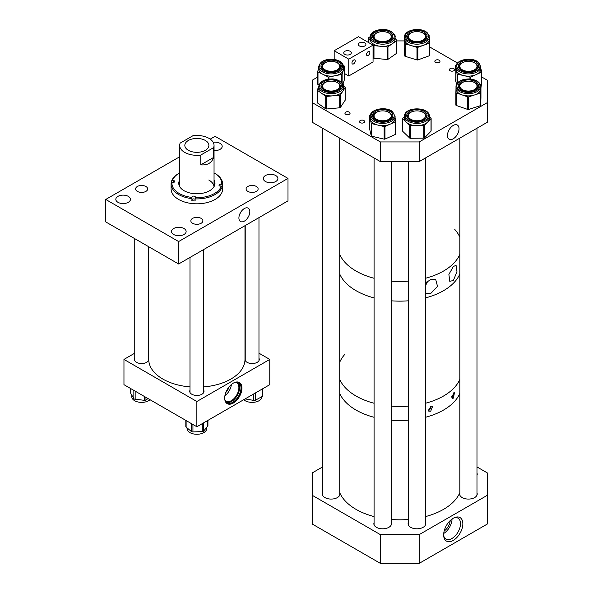 <?xml version="1.0" encoding="UTF-8"?>
<svg xmlns="http://www.w3.org/2000/svg" width="593" height="593" viewBox="0 0 593 593"><rect width="100%" height="100%" fill="white"/><g stroke="black" fill="none" stroke-linecap="round" stroke-linejoin="round"><path stroke-width="0.89" d="M258.971 358.216A7.146 4.129 180 0 1 259.282 359.417A7.146 4.129 180 0 1 254.871 363.227A7.146 4.129 180 0 1 247.081 362.33A7.146 4.129 180 0 1 244.983 359.417A7.146 4.129 180 0 1 245.228 358.357M203.747 390.209A7.146 4.129 180 0 1 204.014 391.328A7.146 4.129 180 0 1 199.596 395.138A7.146 4.129 180 0 1 191.806 394.241A7.146 4.129 180 0 1 189.716 391.328A7.146 4.129 180 0 1 189.997 390.172M148.502 358.357A7.146 4.129 180 0 1 148.739 359.417A7.146 4.129 180 0 1 144.329 363.227A7.146 4.129 180 0 1 136.538 362.33A7.146 4.129 180 0 1 134.441 359.417A7.146 4.129 180 0 1 134.752 358.216M233.316 383.13A12.194 7.042 120 0 0 225.347 393.878A12.194 7.042 120 0 0 227.215 403.648A12.194 7.042 120 0 0 233.316 403.047A12.194 7.042 120 0 0 241.284 392.299A12.194 7.042 120 0 0 239.409 382.529A12.194 7.042 120 0 0 233.316 383.13M226.934 403.47A12.194 7.042 120 0 0 232.73 402.706A12.194 7.042 120 0 0 240.617 392.225A12.194 7.042 120 0 0 239.112 382.374M234.924 382.374A10.541 6.086 -60 0 1 236.703 382.87A10.541 6.086 -60 0 1 238.319 391.321A10.541 6.086 -60 0 1 231.426 400.609A10.541 6.086 -60 0 1 226.155 401.135A10.541 6.086 -60 0 1 224.843 399.838M235.903 382.1A11.697 6.753 -60 0 1 238.579 382.618A11.697 6.753 -60 0 1 240.373 391.995A11.697 6.753 -60 0 1 232.73 402.306A11.697 6.753 -60 0 1 226.882 402.884A11.697 6.753 -60 0 1 225.088 400.824M226.267 402.447A11.697 6.753 120 0 0 231.426 401.55A11.697 6.753 120 0 0 238.883 391.84A11.697 6.753 120 0 0 237.897 382.307M196.861 426.76L196.861 401.505L269.771 359.417L269.771 384.672L196.861 426.76L123.959 384.672L123.959 359.417L134.752 353.183M196.861 401.505L123.959 359.417M269.771 359.417L258.971 353.183M229.002 386.955A7.576 4.373 -60 0 1 225.844 392.425M224.91 395.709A10.541 6.086 120 0 0 231.381 384.501M275.752 175.543A7.301 4.218 0 0 0 267.799 174.631A7.301 4.218 0 0 0 263.292 178.523A7.301 4.218 0 0 0 265.434 181.502A7.301 4.218 0 0 0 273.388 182.422A7.301 4.218 0 0 0 277.895 178.523A7.301 4.218 0 0 0 275.752 175.543M128.296 196.365A7.301 4.218 0 0 0 120.335 195.453A7.301 4.218 0 0 0 115.828 199.344A7.301 4.218 0 0 0 117.97 202.324A7.301 4.218 0 0 0 125.924 203.243A7.301 4.218 0 0 0 130.43 199.344A7.301 4.218 0 0 0 128.296 196.365M145.885 186.484A6.019 3.476 0 0 0 139.318 185.728A6.019 3.476 0 0 0 135.604 188.945A6.019 3.476 0 0 0 137.368 191.398A6.019 3.476 0 0 0 143.929 192.154A6.019 3.476 0 0 0 147.65 188.945A6.019 3.476 0 0 0 145.885 186.484M256.354 186.469A6.019 3.476 0 0 0 249.794 185.72A6.019 3.476 0 0 0 246.08 188.93A6.019 3.476 0 0 0 247.844 191.391A6.019 3.476 0 0 0 254.404 192.139A6.019 3.476 0 0 0 258.118 188.93A6.019 3.476 0 0 0 256.354 186.469M201.131 218.372A6.019 3.476 0 0 0 194.571 217.616A6.019 3.476 0 0 0 190.85 220.826A6.019 3.476 0 0 0 192.614 223.287A6.019 3.476 0 0 0 199.174 224.035A6.019 3.476 0 0 0 202.895 220.826A6.019 3.476 0 0 0 201.131 218.372M183.993 228.527A7.301 4.218 0 0 0 176.039 227.608A7.301 4.218 0 0 0 171.533 231.507A7.301 4.218 0 0 0 173.667 234.487A7.301 4.218 0 0 0 181.621 235.399A7.301 4.218 0 0 0 186.128 231.507A7.301 4.218 0 0 0 183.993 228.527M214.043 150.555A7.301 4.218 0 0 0 222.197 146.367A7.301 4.218 0 0 0 220.055 143.387A7.301 4.218 0 0 0 213.176 142.268M244.36 208.536A7.709 4.455 -60 0 1 247.815 207.965A7.709 4.455 -60 0 1 249.497 213.984A7.709 4.455 -60 0 1 244.36 221.13A7.709 4.455 -60 0 1 240.135 221.256A7.709 4.455 -60 0 1 239.431 214.977A7.709 4.455 -60 0 1 244.36 208.536M239.943 213.688A6.338 3.662 120 0 0 241.158 211.575M210.211 139.14L215.089 136.323L287.998 178.411L178.634 241.551L105.732 199.456L179.679 156.767M178.634 241.551L178.634 263.996L105.732 221.908L105.732 199.456M178.634 263.996L287.998 200.864L287.998 178.411M429.339 118.355A12.431 7.175 180 0 1 429.339 118.467A12.431 7.175 180 0 1 427.768 121.958A12.431 7.175 180 0 1 417.101 125.634A12.431 7.175 180 0 1 406.242 122.143A12.431 7.175 180 0 1 404.485 118.57A12.431 7.175 180 0 1 404.485 118.467A12.431 7.175 180 0 1 404.485 118.355M431.015 130.69A0.86 0.497 180 0 1 431.015 131.172L424.514 137.91A0.86 0.497 180 0 1 423.78 138.162L410.423 138.28A0.86 0.497 180 0 1 409.674 138.036L402.817 131.416A0.86 0.497 180 0 1 402.699 131.157L402.699 118.578A0.86 0.497 180 0 1 402.803 118.341L404.485 116.599M429.339 116.48L431.007 118.089A0.86 0.497 180 0 1 431.015 118.585L424.514 125.323A0.86 0.497 180 0 1 423.78 125.575L410.423 125.694A0.86 0.497 180 0 1 409.674 125.457L402.817 118.837A0.86 0.497 180 0 1 402.699 118.578M426.241 116.287A9.325 5.381 0 0 0 426.241 116.25A9.325 5.381 0 0 0 421.527 111.654M412.291 111.654A9.325 5.381 0 0 0 407.584 116.287L407.584 116.243A9.325 5.381 0 0 0 407.584 116.302C406.754 122.655 427.249 122.558 426.241 116.243A9.325 5.381 0 0 0 426.241 116.161A9.325 5.381 0 0 0 416.842 110.861A9.325 5.381 0 0 0 407.584 116.243M395.079 117.977L395.872 121.313A0.86 0.497 180 0 1 395.546 121.773L390.261 124.137A12.431 7.175 180 0 1 377.949 125.101A12.431 7.175 180 0 1 372.827 122.855A12.431 7.175 180 0 1 370.343 119.43A12.431 7.175 180 0 1 370.225 118.467L370.225 116.243A12.431 7.175 180 0 0 372.827 120.638A12.431 7.175 180 0 0 386.673 123.033A12.431 7.175 180 0 0 395.079 116.243L395.079 118.467A12.431 7.175 180 0 1 390.261 124.137L384.983 126.494A0.86 0.497 180 0 1 384.131 126.561L371.767 123.641A0.86 0.497 180 0 1 371.24 123.255L369.439 115.613A0.86 0.497 180 0 1 369.765 115.153L370.432 114.849M391.98 116.287A9.325 5.381 0 0 0 390.031 113.033A9.325 5.381 0 0 0 387.273 111.654M378.037 111.654A9.325 5.381 0 0 0 373.331 116.287M395.872 121.446L395.872 133.899A0.86 0.497 180 0 1 395.546 134.359L384.983 139.081A0.86 0.497 180 0 1 384.131 139.147L371.767 136.227A0.86 0.497 180 0 1 371.24 135.834L369.439 128.192A0.86 0.497 180 0 1 369.439 128.058M343.429 85.385A12.431 7.175 180 0 1 343.584 86.511L343.584 88.728A12.431 7.175 180 0 1 342.761 91.3A12.431 7.175 180 0 1 333.103 95.814A12.431 7.175 180 0 1 321.502 93.249A12.431 7.175 180 0 1 318.878 89.854A12.431 7.175 180 0 1 318.73 88.728L318.73 86.511A12.431 7.175 180 0 0 318.878 87.638A12.431 7.175 180 0 0 332.132 93.664A12.431 7.175 180 0 0 343.584 86.511L343.406 85.236C344.014 83.932 338.114 78.402 331.235 78.973C323.771 79.269 319.605 81.782 318.73 86.511M345.148 99.921A0.86 0.497 180 0 1 345.148 100.276L340.367 107.481A0.86 0.497 180 0 1 339.7 107.793L326.513 109.001A0.86 0.497 180 0 1 325.705 108.823L317.292 102.834A0.86 0.497 180 0 1 317.114 102.448M343.569 86.178L345.015 87.208A0.86 0.497 180 0 1 345.148 87.697L340.367 94.895A0.86 0.497 180 0 1 339.7 95.214L326.513 96.422A0.86 0.497 180 0 1 325.705 96.244L317.292 90.255A0.86 0.497 180 0 1 317.159 89.765L318.73 87.401M340.478 86.556A9.325 5.381 0 0 0 340.367 85.748A9.325 5.381 0 0 0 335.771 81.916M326.535 81.916A9.325 5.381 0 0 0 321.829 86.556M343.584 66.735C343.013 62.65 339.619 60.175 333.392 59.315C324.868 58.922 319.975 61.39 318.73 66.735A12.431 7.175 180 0 0 328.848 73.784A12.431 7.175 180 0 0 343.584 66.735L343.584 68.951A12.431 7.175 180 0 1 343.369 70.285A12.431 7.175 180 0 1 335.26 75.726A12.431 7.175 180 0 1 328.848 76A12.431 7.175 180 0 1 323.052 74.392L317.989 71.879A0.86 0.497 180 0 1 317.7 71.412L318.73 68.277M343.443 65.593L344.325 66.031A0.86 0.497 180 0 1 344.607 66.498L342.124 74.073A0.86 0.497 180 0 1 341.568 74.451L328.959 77.001A0.86 0.497 180 0 1 328.114 76.905L323.052 74.392A12.431 7.175 180 0 1 318.73 68.951L318.73 66.735M326.535 62.139A9.325 5.381 0 0 0 321.829 66.772M340.478 66.772A9.325 5.381 0 0 0 335.771 62.139M318.99 84.955L317.989 84.458A0.86 0.497 180 0 1 317.7 83.991L317.7 71.59M344.607 78.891A0.86 0.497 180 0 1 344.607 79.077L342.954 84.117M208.773 180.02A17.182 9.918 180 0 1 214.021 186.654M214.043 180.035A18.109 10.452 180 0 1 214.97 183.326A18.109 10.452 180 0 1 194.445 193.681A18.109 10.452 180 0 1 178.76 183.326A18.109 10.452 180 0 1 179.679 180.035M214.043 180.732A18.109 10.452 180 0 1 214.955 183.674M195.245 197.684L195.127 198.87A25.773 14.884 0 0 0 222.123 186.988L221.271 186.224A24.921 14.388 180 0 1 195.245 197.684L195.349 197.224A1.72 0.993 0 0 0 195.364 197.091A1.72 0.993 0 0 0 193.874 196.105A1.72 0.993 0 0 0 191.947 196.958L191.835 197.417A24.921 14.388 180 0 1 171.992 182.392L172.793 182.451A1.72 0.993 0 0 0 174.742 181.465A1.72 0.993 0 0 0 173.252 180.487L172.452 180.42A24.921 14.388 180 0 1 179.242 173.149A24.921 14.388 180 0 1 179.679 172.904M195.127 199.389A1.72 0.993 0 0 0 193.874 198.914A1.72 0.993 0 0 0 191.947 199.759L191.835 197.417M171.992 182.392L171.147 183.022A25.773 14.884 0 0 0 171.088 184.023L171.088 188.937A25.773 14.884 0 0 0 193.422 203.681A25.773 14.884 0 0 0 222.642 188.937L222.642 184.023A25.773 14.884 0 0 0 215.089 173.497L214.488 173.149A24.921 14.388 180 0 1 221.73 184.26L220.937 184.193A1.72 0.993 0 0 0 218.987 185.179A1.72 0.993 0 0 0 220.477 186.165L221.271 186.224M195.127 198.87L195.127 200.975A25.773 14.884 180 0 1 193.422 200.879A25.773 14.884 180 0 1 191.724 200.716M171.088 184.023A25.773 14.884 0 0 0 191.724 198.603M171.607 182.674L171.607 181.05L172.452 180.42M179.242 173.149L178.634 173.497A25.773 14.884 0 0 0 171.607 181.05M178.767 183.674A18.109 10.452 180 0 1 179.679 180.732M214.043 172.904A24.921 14.388 180 0 1 214.488 173.149M221.73 184.26L222.583 185.023A25.773 14.884 0 0 0 222.642 184.023M222.583 185.023L222.583 187.129A25.773 14.884 180 0 1 222.123 189.1L222.123 186.988M222.123 187.091L222.583 187.129M205.371 140.474A12.03 6.946 0 0 0 192.258 138.97A12.03 6.946 0 0 0 184.831 145.381A12.03 6.946 0 0 0 188.359 150.296A12.03 6.946 0 0 0 201.464 151.801A12.03 6.946 0 0 0 208.892 145.381A12.03 6.946 0 0 0 205.371 140.474M213.591 147.642A17.182 9.918 0 0 0 214.043 145.381A17.182 9.918 0 0 0 209.01 138.369A17.182 9.918 0 0 0 192.947 135.723L180.131 143.121A17.182 9.918 0 0 0 179.679 145.381A17.182 9.918 0 0 0 184.712 152.401A17.182 9.918 0 0 0 200.775 155.047L213.591 147.642L213.591 157.464C211.731 162.927 207.461 165.395 200.775 164.869L200.775 155.047M200.775 164.869L213.591 157.464M425.492 282.965L430.711 279.562L435.699 279.466L437.538 286.463L430.711 293.505L425.492 293.216M425.492 285.352A7.724 4.462 120 0 0 427.583 281.186M453.356 266.494L456.069 265.33L456.966 271.802L453.356 280.437L449.79 281.364L448.894 274.426L453.356 266.494M356.037 271.038A61.865 35.713 0 0 0 374.079 278.273A61.865 35.713 0 0 1 340.56 256.109A61.865 35.713 0 0 1 339.73 254.367A61.865 35.713 0 0 0 356.037 271.038M391.232 281.156A61.865 35.713 0 0 0 408.332 281.156A61.865 35.713 0 0 1 391.232 281.156M425.492 278.273A61.865 35.713 0 0 0 459.834 254.367A61.865 35.713 0 0 1 425.492 278.273M459.834 237.2A61.865 35.713 0 0 0 454.772 229.424M356.037 290.681A61.865 35.713 0 0 0 374.079 297.916A61.865 35.713 0 0 1 339.73 274.01A61.865 35.713 0 0 0 356.037 290.681M391.232 300.799A61.865 35.713 0 0 0 408.332 300.799A61.865 35.713 0 0 1 391.232 300.799M425.492 297.916A61.865 35.713 0 0 0 459.834 274.01A61.865 35.713 0 0 1 425.492 297.916M425.492 284.047A6.449 3.721 120 0 0 426.5 282.016M427.916 409.926A2.483 1.438 120 0 0 428.932 409.719A2.483 1.438 120 0 0 430.637 406.227M430.711 406.205L432.638 406.272L430.711 411.231L428.732 411.127L430.711 406.205M428.109 410.489A3.084 1.779 120 0 0 428.932 410.2A3.084 1.779 120 0 0 431.089 406.101M451.74 396.658A2.483 1.438 120 0 0 453.356 393.129L454.453 392.722L453.356 398.155L452.2 398.533L453.356 393.129M451.703 397.169A3.084 1.779 120 0 0 453.771 392.796M356.037 396.028A61.865 35.713 0 0 0 374.079 403.255A61.865 35.713 0 0 1 339.73 379.35A61.865 35.713 0 0 0 356.037 396.028M391.232 406.146A61.865 35.713 0 0 0 408.332 406.146A61.865 35.713 0 0 1 391.232 406.146M425.492 403.255A61.865 35.713 0 0 0 459.834 379.35A61.865 35.713 0 0 1 425.492 403.255M356.037 410.06A61.865 35.713 0 0 0 374.079 417.287A61.865 35.713 0 0 1 339.73 393.381A61.865 35.713 0 0 0 356.037 410.06M391.232 420.178A61.865 35.713 0 0 0 408.332 420.178A61.865 35.713 0 0 1 391.232 420.178M425.492 417.287A61.865 35.713 0 0 0 459.834 393.381A61.865 35.713 0 0 1 425.492 417.287M344.792 354.406A61.865 35.713 0 0 0 339.73 362.19M453.245 518.252A13.572 7.835 -60 0 1 454.623 517.578A13.572 7.835 -60 0 1 462.822 524.612A13.572 7.835 -60 0 1 453.245 540.423A13.572 7.835 -60 0 1 443.749 536.413A13.572 7.835 -60 0 1 453.245 518.252M443.668 535.612A12.06 6.968 120 0 0 445.951 539.059A12.06 6.968 120 0 0 451.985 538.459A12.06 6.968 120 0 0 459.864 527.829A12.06 6.968 120 0 0 458.018 518.163A12.06 6.968 120 0 0 453.89 517.911M443.72 533.463A12.06 6.968 120 0 0 452.051 519.031M322.577 473.073A8.806 5.085 0 0 0 322.347 474.215A8.806 5.085 0 0 0 322.577 475.364M322.577 492.85A8.806 5.085 0 0 0 322.347 493.991A8.806 5.085 0 0 0 324.927 497.586A8.806 5.085 0 0 0 334.526 498.691A8.806 5.085 0 0 0 339.959 493.991A8.806 5.085 0 0 0 339.73 492.85M459.834 492.85A8.806 5.085 0 0 0 459.605 493.991A8.806 5.085 0 0 0 462.184 497.586A8.806 5.085 0 0 0 471.783 498.691A8.806 5.085 0 0 0 477.217 493.991A8.806 5.085 0 0 0 476.987 492.85M408.332 522.581A8.806 5.085 0 0 0 408.103 523.73A8.806 5.085 0 0 0 410.682 527.325A8.806 5.085 0 0 0 420.281 528.422A8.806 5.085 0 0 0 425.715 523.73A8.806 5.085 0 0 0 425.492 522.581M374.079 522.581A8.806 5.085 0 0 0 373.849 523.73A8.806 5.085 0 0 0 376.429 527.325A8.806 5.085 0 0 0 386.028 528.422A8.806 5.085 0 0 0 391.462 523.73A8.806 5.085 0 0 0 391.232 522.581M444.15 531.054A9.451 5.456 120 0 0 450.183 520.61M487.268 495.333L419.221 534.612L419.221 563.35L487.268 524.064L487.268 472.88L476.987 466.943M322.577 466.943L312.296 472.88L312.296 524.064L380.343 563.35L380.343 534.612L312.296 495.333M419.221 563.35L380.343 563.35M419.221 534.612L380.343 534.612M476.987 475.364A8.806 5.085 0 0 0 477.217 474.215A8.806 5.085 0 0 0 476.987 473.073M439.243 60.219A2.58 1.49 0 0 0 436.433 59.9A2.58 1.49 0 0 0 434.839 61.272A2.58 1.49 0 0 0 435.596 62.324A2.58 1.49 0 0 0 438.405 62.65A2.58 1.49 0 0 0 439.999 61.272A2.58 1.49 0 0 0 439.243 60.219M453.823 68.64A2.58 1.49 0 0 0 451.014 68.314A2.58 1.49 0 0 0 449.42 69.692A2.58 1.49 0 0 0 450.176 70.745A2.58 1.49 0 0 0 452.985 71.064A2.58 1.49 0 0 0 454.579 69.692A2.58 1.49 0 0 0 453.823 68.64M349.321 112.136A2.58 1.49 0 0 0 346.512 111.81A2.58 1.49 0 0 0 344.926 113.189A2.58 1.49 0 0 0 345.682 114.241A2.58 1.49 0 0 0 348.491 114.56A2.58 1.49 0 0 0 350.078 113.189A2.58 1.49 0 0 0 349.321 112.136M363.909 120.549A2.58 1.49 0 0 0 361.1 120.231A2.58 1.49 0 0 0 359.506 121.602A2.58 1.49 0 0 0 360.262 122.655A2.58 1.49 0 0 0 363.072 122.981A2.58 1.49 0 0 0 364.658 121.602A2.58 1.49 0 0 0 363.909 120.549M453.245 125.434A8.176 4.722 120 0 0 447.96 132.454A8.176 4.722 120 0 0 448.96 139.066A8.176 4.722 120 0 0 453.245 138.792A8.176 4.722 120 0 0 458.641 131.401A8.176 4.722 120 0 0 457.129 124.923A8.176 4.722 120 0 0 453.245 125.434M312.296 102.648L312.296 122.291L380.343 161.578L380.343 141.935L312.296 102.648L312.296 80.196L317.685 77.083M404.256 40.917L396.68 40.917M380.343 161.578L419.221 161.578L487.268 122.291L487.268 80.196L481.657 76.957M457.544 63.036L429.569 46.884M419.221 161.578L419.221 141.935L487.268 102.648M380.343 141.935L419.221 141.935M429.332 38.968A12.431 7.175 180 0 1 429.339 39.22A12.431 7.175 180 0 1 423.498 45.305A12.431 7.175 180 0 1 411.082 45.557A12.431 7.175 180 0 1 406.375 43.022A12.431 7.175 180 0 1 404.493 39.472L404.256 35.617A0.86 0.497 180 0 1 404.656 35.18L404.871 35.106M429.339 39.094L429.569 42.822A0.86 0.497 180 0 1 429.569 42.837L429.569 55.401A0.86 0.497 180 0 1 429.162 55.838L417.835 59.93A0.86 0.497 180 0 1 416.983 59.945L405.182 56.328A0.86 0.497 180 0 1 404.73 55.905L404.256 48.203A0.86 0.497 180 0 1 404.256 48.166L404.256 48.203M429.569 55.416L429.569 42.837A0.86 0.497 180 0 1 429.162 43.259L417.835 47.344A0.86 0.497 180 0 1 416.983 47.366L405.182 43.749A0.86 0.497 180 0 1 404.73 43.326L404.493 39.472A12.431 7.175 180 0 1 404.485 39.22L404.485 37.003A12.431 7.175 180 0 0 406.375 40.806A12.431 7.175 180 0 0 420.341 43.897A12.431 7.175 180 0 0 429.339 37.003L427.301 32.83C421.401 26.811 404.078 29.457 404.485 37.003M426.241 37.04A9.325 5.381 0 0 0 424.818 34.231A9.325 5.381 0 0 0 421.527 32.407M412.291 32.407A9.325 5.381 0 0 0 407.584 37.04M428.783 34.75A0.86 0.497 180 0 1 429.095 35.113L429.124 35.587M480.841 68.447L481.649 71.768A0.86 0.497 180 0 1 481.331 72.227L476.068 74.607A12.431 7.175 180 0 1 463.756 75.608A12.431 7.175 180 0 1 458.619 73.369A12.431 7.175 180 0 1 456.106 69.952A12.431 7.175 180 0 1 455.987 68.951L455.987 66.735A12.431 7.175 180 0 0 458.619 71.153A12.431 7.175 180 0 0 472.458 73.517A12.431 7.175 180 0 0 480.841 66.735L480.841 68.951A12.431 7.175 180 0 1 476.068 74.607L470.805 76.979A0.86 0.497 180 0 1 469.952 77.046L457.566 74.162A0.86 0.497 180 0 1 457.04 73.769L455.172 66.134A0.86 0.497 180 0 1 455.498 65.675L456.187 65.363M477.736 66.772A9.325 5.381 0 0 0 475.756 63.503A9.325 5.381 0 0 0 473.029 62.139M463.793 62.139A9.325 5.381 0 0 0 459.086 66.772M481.649 71.909L481.649 84.354A0.86 0.497 180 0 1 481.331 84.814L480.834 88.846A12.431 7.175 180 0 1 474.444 94.999A12.431 7.175 180 0 1 468.203 95.903A12.431 7.175 180 0 1 462.021 94.88L456.291 92.901A0.86 0.497 180 0 1 455.876 92.471L455.987 88.668M456.528 84.273L455.172 78.713A0.86 0.497 180 0 1 455.172 78.58M395.079 37.003C395.657 35.521 394.1 33.549 390.409 31.088C383.034 27.263 369.936 30.577 370.225 37.003A12.431 7.175 180 0 0 374.724 42.526A12.431 7.175 180 0 0 387.941 43.497A12.431 7.175 180 0 0 395.079 37.003L395.079 39.22A12.431 7.175 180 0 1 392.218 43.8A12.431 7.175 180 0 1 380.565 46.291A12.431 7.175 180 0 1 374.724 44.742A12.431 7.175 180 0 1 371.003 41.71L368.683 38.093A0.86 0.497 180 0 1 368.824 37.604L370.24 36.618M396.628 52.925A0.86 0.497 180 0 1 396.487 53.414L387.955 59.352A0.86 0.497 180 0 1 387.147 59.522L373.983 58.225A0.86 0.497 180 0 1 373.323 57.906L373.049 57.484M395.079 37.93L396.628 40.339A0.86 0.497 180 0 1 396.487 40.828L387.955 46.765A0.86 0.497 180 0 1 387.147 46.936L373.983 45.646A0.86 0.497 180 0 1 373.323 45.327L371.003 41.71A12.431 7.175 180 0 1 370.225 39.22L370.225 37.003M391.98 37.04A9.325 5.381 0 0 0 388.608 32.941A9.325 5.381 0 0 0 387.273 32.407M378.037 32.407A9.325 5.381 0 0 0 373.331 37.04M480.841 86.511C480.004 81.864 475.927 79.351 468.611 78.973C461.087 79.24 456.877 81.752 455.987 86.511A12.431 7.175 180 0 0 468.203 93.687A12.431 7.175 180 0 0 480.841 86.511L480.841 88.728A12.431 7.175 180 0 1 480.834 88.846L480.723 92.701A0.86 0.497 180 0 1 480.286 93.131L468.603 96.874A0.86 0.497 180 0 1 467.751 96.867L462.021 94.88A12.431 7.175 180 0 1 455.987 88.728A12.431 7.175 180 0 1 455.987 88.609M480.945 97.556A0.86 0.497 180 0 1 480.945 97.571L480.723 105.287A0.86 0.497 180 0 1 480.286 105.71L468.603 109.46A0.86 0.497 180 0 1 467.751 109.446L456.291 105.48A0.86 0.497 180 0 1 455.876 105.05L455.876 92.486A0.86 0.497 180 0 1 455.876 92.464L455.876 105.057M463.793 81.916A9.325 5.381 0 0 0 459.086 86.556M477.736 86.556A9.325 5.381 0 0 0 473.029 81.916M480.404 84.517L480.53 84.562A0.86 0.497 180 0 1 480.945 84.992L480.945 97.578A0.86 0.497 180 0 1 480.945 97.578L480.945 84.984M456.069 85.6L456.099 84.755A0.86 0.497 180 0 1 456.491 84.347M353.606 60.049A2.335 1.349 -60 0 1 354.777 59.937A2.335 1.349 -60 0 1 355.133 61.805A2.335 1.349 -60 0 1 353.606 63.866A2.335 1.349 -60 0 1 352.442 63.985A2.335 1.349 -60 0 1 352.086 62.109A2.335 1.349 -60 0 1 353.606 60.049M368.194 51.635A2.335 1.349 -60 0 1 369.357 51.517A2.335 1.349 -60 0 1 369.721 53.392A2.335 1.349 -60 0 1 368.194 55.445A2.335 1.349 -60 0 1 367.023 55.564A2.335 1.349 -60 0 1 366.667 53.689A2.335 1.349 -60 0 1 368.194 51.635M350.204 51.294A3.78 2.179 0 0 0 346.09 50.82A3.78 2.179 0 0 0 343.755 52.836A3.78 2.179 0 0 0 344.859 54.386A3.78 2.179 0 0 0 348.981 54.852A3.78 2.179 0 0 0 351.315 52.836A3.78 2.179 0 0 0 350.204 51.294M364.791 42.874A3.78 2.179 0 0 0 360.67 42.407A3.78 2.179 0 0 0 358.335 44.423A3.78 2.179 0 0 0 359.44 45.965A3.78 2.179 0 0 0 363.561 46.439A3.78 2.179 0 0 0 365.896 44.423A3.78 2.179 0 0 0 364.791 42.874M373.049 45.12L358.469 36.707L334.17 50.731L348.751 59.152L373.049 45.12L373.049 61.961L348.751 75.993L348.751 59.152M334.17 59.419L334.17 50.731M348.751 75.993L344.622 73.606M391.232 519.475A61.865 35.713 0 0 0 408.332 519.475M425.492 516.592A61.865 35.713 0 0 0 459.834 492.687M339.73 492.687A61.865 35.713 0 0 0 374.079 516.592M148.747 246.74L148.747 359.417A48.115 27.782 0 0 0 189.997 386.91M203.747 386.91A48.115 27.782 0 0 0 237.133 374.62A48.115 27.782 0 0 0 244.976 359.417L244.976 225.696M423.491 119A8.576 4.952 0 0 0 425.492 115.828A8.576 4.952 0 0 0 419.837 111.173A8.576 4.952 0 0 0 410.334 112.648A8.576 4.952 0 0 0 408.332 115.828A8.576 4.952 0 0 0 413.981 120.483A8.576 4.952 0 0 0 423.491 119M473.155 81.967A8.576 4.952 0 0 0 464.356 81.73A8.576 4.952 0 0 0 459.834 86.089A8.576 4.952 0 0 0 463.667 90.218A8.576 4.952 0 0 0 472.465 90.455A8.576 4.952 0 0 0 476.987 86.089A8.576 4.952 0 0 0 473.155 81.967M462.347 69.818A8.576 4.952 0 0 0 471.694 70.893A8.576 4.952 0 0 0 476.987 66.312A8.576 4.952 0 0 0 474.474 62.814A8.576 4.952 0 0 0 465.127 61.739A8.576 4.952 0 0 0 459.834 66.312A8.576 4.952 0 0 0 462.347 69.818M374.694 117.666A8.576 4.952 0 0 0 384.279 120.69A8.576 4.952 0 0 0 391.232 115.828A8.576 4.952 0 0 0 390.617 113.982A8.576 4.952 0 0 0 381.032 110.965A8.576 4.952 0 0 0 374.079 115.828A8.576 4.952 0 0 0 374.694 117.666M325.09 89.595A8.576 4.952 0 0 0 334.437 90.67A8.576 4.952 0 0 0 339.73 86.089A8.576 4.952 0 0 0 337.217 82.59A8.576 4.952 0 0 0 327.87 81.515A8.576 4.952 0 0 0 322.577 86.089A8.576 4.952 0 0 0 325.09 89.595M325.09 69.818A8.576 4.952 0 0 0 334.437 70.893A8.576 4.952 0 0 0 339.73 66.312A8.576 4.952 0 0 0 337.217 62.814A8.576 4.952 0 0 0 327.87 61.739A8.576 4.952 0 0 0 322.577 66.312A8.576 4.952 0 0 0 325.09 69.818M375.658 39.449A8.576 4.952 0 0 0 385.265 41.302A8.576 4.952 0 0 0 391.232 36.581A8.576 4.952 0 0 0 389.645 33.712A8.576 4.952 0 0 0 380.046 31.859A8.576 4.952 0 0 0 374.079 36.581A8.576 4.952 0 0 0 375.658 39.449M408.621 37.856A8.576 4.952 0 0 0 418.028 41.488A8.576 4.952 0 0 0 425.492 36.581A8.576 4.952 0 0 0 425.196 35.306A8.576 4.952 0 0 0 415.797 31.674A8.576 4.952 0 0 0 408.332 36.581A8.576 4.952 0 0 0 408.621 37.856M245.087 398.919L253.789 400.408A1.72 0.993 0 0 0 255.464 400.179L262.254 396.465A1.72 0.993 0 0 0 262.721 396.028A1.72 0.993 0 0 0 262.788 395.746A1.72 0.993 0 0 0 262.743 395.509M261.921 396.643L261.921 396.71A9.822 5.671 180 0 1 261.513 398.326A9.822 5.671 180 0 1 253.404 402.328A9.822 5.671 180 0 1 243.745 399.697M149.985 399.697A9.822 5.671 180 0 1 138.947 402.173A9.822 5.671 180 0 1 131.802 396.717L131.802 395.16M130.719 388.578L130.719 393.181A1.72 0.993 0 0 0 130.816 393.507L133.855 398.615A1.72 0.993 0 0 0 135.152 399.267L144.336 400.297A1.72 0.993 0 0 0 145.96 399.978L148.057 398.585M185.824 420.385L185.824 426.508A1.72 0.993 0 0 0 186.12 427.064L191.391 431.526A1.72 0.993 0 0 0 192.065 431.86A1.72 0.993 0 0 0 192.94 431.956L202.265 431.556A1.72 0.993 0 0 0 203.688 431L207.75 426.13A1.72 0.993 0 0 0 207.921 425.7L207.921 420.378M206.698 427.397L206.698 428.606A9.822 5.671 180 0 1 192.606 433.713A9.822 5.671 180 0 1 187.047 428.606L187.047 427.85M427.093 115.457A10.185 5.878 180 0 1 417.064 121.424A10.185 5.878 180 0 1 406.724 115.635A10.185 5.878 180 0 1 416.753 109.661A10.185 5.878 180 0 1 427.093 115.457M405.345 115.642A11.571 6.679 0 0 0 417.087 122.225A11.571 6.679 0 0 0 428.48 115.442A11.571 6.679 0 0 0 416.738 108.867A11.571 6.679 0 0 0 405.345 115.642M429.339 116.139A12.431 7.175 180 0 1 429.339 116.243A12.431 7.175 180 0 1 417.005 123.418A12.431 7.175 180 0 1 404.485 116.354A12.431 7.175 180 0 1 404.485 116.243L404.485 118.467M431.015 131.172L431.015 118.585M424.514 137.91L424.514 125.323M423.78 138.162L423.78 125.575M410.423 138.28L410.423 125.694M409.674 138.036L409.674 125.457M402.817 131.416L402.817 118.837M390.031 112.952A9.325 5.381 0 0 0 379.639 111.15A9.325 5.381 0 0 0 373.331 116.243L375.117 119.156C379.935 123.381 392.811 120.505 391.98 116.243A9.325 5.381 0 0 0 390.031 112.952M374.598 119.149A10.185 5.878 180 0 1 376.422 110.891A10.185 5.878 180 0 1 390.705 111.944A10.185 5.878 180 0 1 388.889 120.194A10.185 5.878 180 0 1 374.598 119.149M391.803 111.454A11.571 6.679 0 0 0 375.569 110.261A11.571 6.679 0 0 0 373.508 119.63A11.571 6.679 0 0 0 389.734 120.824A11.571 6.679 0 0 0 391.803 111.454M395.546 134.359L395.546 121.773M384.983 139.081L384.983 126.494M384.131 139.147L384.131 126.561M371.767 136.227L371.767 123.641M371.24 135.834L371.24 123.255M369.439 128.192L369.439 115.613M321.829 86.511L321.925 87.208C323.481 93.746 341.464 91.937 340.478 86.511A9.325 5.381 0 0 0 340.367 85.666A9.325 5.381 0 0 0 330.42 81.145A9.325 5.381 0 0 0 321.829 86.511A9.325 5.381 0 0 0 321.88 87.104M341.212 84.888A10.185 5.878 180 0 1 332.755 91.618A10.185 5.878 180 0 1 321.095 86.734A10.185 5.878 180 0 1 329.552 80.003A10.185 5.878 180 0 1 341.212 84.888M319.731 86.86A11.571 6.679 0 0 0 332.969 92.404A11.571 6.679 0 0 0 342.576 84.762A11.571 6.679 0 0 0 329.337 79.217A11.571 6.679 0 0 0 319.731 86.86M345.148 100.276L345.148 87.697M340.367 107.481L340.367 94.895M339.7 107.793L339.7 95.214M326.513 109.001L326.513 96.422M325.705 108.823L325.705 96.244M317.292 102.834L317.292 90.255M340.478 66.735A9.325 5.381 0 0 0 332.888 61.442A9.325 5.381 0 0 0 321.829 66.735C322.021 69.181 324.534 70.819 329.36 71.657C336.105 71.746 339.811 70.1 340.478 66.735M333.044 60.256A10.185 5.878 180 0 1 341.16 67.128A10.185 5.878 180 0 1 329.263 71.812A10.185 5.878 180 0 1 321.147 64.941A10.185 5.878 180 0 1 333.044 60.256M329.004 72.598A11.571 6.679 0 0 0 342.524 67.276A11.571 6.679 0 0 0 333.303 59.47A11.571 6.679 0 0 0 319.79 64.793A11.571 6.679 0 0 0 329.004 72.598M328.114 79.203L328.114 76.905M317.989 84.458L317.989 71.879M344.607 79.077L344.607 66.498M342.124 82.931L342.124 74.073M341.568 82.36L341.568 74.451M328.959 79.091L328.959 77.001M191.947 199.759L191.947 196.958M220.937 184.193L220.937 186.195M173.252 182.451L173.252 180.487M426.241 37.003A9.325 5.381 0 0 0 424.818 34.149A9.325 5.381 0 0 0 414.337 31.822A9.325 5.381 0 0 0 407.584 37.003L408.859 39.486C416.123 43.704 417.946 41.755 421.853 41.236C424.766 40.094 426.226 38.678 426.241 37.003M425.544 33.178A10.185 5.878 180 0 1 422.312 41.288A10.185 5.878 180 0 1 408.273 39.42A10.185 5.878 180 0 1 411.512 31.31A10.185 5.878 180 0 1 425.544 33.178M407.102 39.842A11.571 6.679 0 0 0 423.046 41.962A11.571 6.679 0 0 0 426.715 32.756A11.571 6.679 0 0 0 410.779 30.636A11.571 6.679 0 0 0 407.102 39.842M404.73 55.905L404.73 43.326M429.162 55.838L429.162 43.259M417.835 59.93L417.835 47.344M416.983 59.945L416.983 47.366M405.182 56.328L405.182 43.749M475.756 63.421A9.325 5.381 0 0 0 465.372 61.642A9.325 5.381 0 0 0 459.086 66.735L460.894 69.663C465.742 73.873 478.566 70.982 477.736 66.735A9.325 5.381 0 0 0 475.756 63.421M460.383 69.655A10.185 5.878 180 0 1 462.14 61.398A10.185 5.878 180 0 1 476.438 62.413A10.185 5.878 180 0 1 474.682 70.663A10.185 5.878 180 0 1 460.383 69.655M477.528 61.917A11.571 6.679 0 0 0 461.287 60.775A11.571 6.679 0 0 0 459.301 70.144A11.571 6.679 0 0 0 475.534 71.293A11.571 6.679 0 0 0 477.528 61.917M481.331 84.814L481.331 72.227M470.805 79.114L470.805 76.979M469.952 79.032L469.952 77.046M457.566 82.798L457.566 74.162M457.04 83.443L457.04 73.769M455.172 78.713L455.172 66.134M391.98 37.003A9.325 5.381 0 0 0 388.608 32.86A9.325 5.381 0 0 0 378.69 32.126A9.325 5.381 0 0 0 373.331 37.003C374.213 38.16 371.463 37.1 376.525 40.754C382.211 43.889 392.67 40.709 391.98 37.003M389.156 31.77A10.185 5.878 180 0 1 390.498 40.057A10.185 5.878 180 0 1 376.155 40.828A10.185 5.878 180 0 1 374.813 32.548A10.185 5.878 180 0 1 389.156 31.77M375.273 41.443A11.571 6.679 0 0 0 391.558 40.561A11.571 6.679 0 0 0 390.038 31.162A11.571 6.679 0 0 0 373.753 32.037A11.571 6.679 0 0 0 375.273 41.443M373.323 57.906L373.323 45.327M368.683 42.6L368.683 38.093M396.487 53.414L396.487 40.828M387.955 59.352L387.955 46.765M387.147 59.522L387.147 46.936M373.983 58.225L373.983 45.646M477.736 86.511A9.325 5.381 0 0 0 468.566 81.13A9.325 5.381 0 0 0 459.086 86.511C459.449 89.365 462.51 91.04 468.248 91.537C474.163 91.122 477.328 89.447 477.736 86.511M468.581 79.929A10.185 5.878 180 0 1 478.595 85.911A10.185 5.878 180 0 1 468.24 91.693A10.185 5.878 180 0 1 458.226 85.711A10.185 5.878 180 0 1 468.581 79.929M468.218 92.486A11.571 6.679 0 0 0 479.982 85.918A11.571 6.679 0 0 0 468.603 79.136A11.571 6.679 0 0 0 456.847 85.703A11.571 6.679 0 0 0 468.218 92.486M467.751 109.446L467.751 96.867M456.291 105.48L456.291 92.901M480.723 105.287L480.723 92.701M480.286 105.71L480.286 93.131M468.603 109.46L468.603 96.874M253.789 400.408L253.789 393.893M255.464 400.179L255.464 392.929M262.254 396.465L262.254 389.008M135.152 391.135L135.152 399.267M144.336 400.297L144.336 396.435M145.96 399.978L145.96 397.377M130.816 393.507L130.816 388.63M133.855 398.615L133.855 390.387M192.94 424.499L192.94 431.956M186.12 427.064L186.12 420.563M191.391 431.526L191.391 423.602M202.265 431.556L202.265 423.639M203.688 431L203.688 422.824M207.75 426.13L207.75 420.474M429.339 118.467L429.339 116.124C429.532 106.392 404.041 106.495 404.485 116.243M431.126 130.927L431.126 118.348M395.079 116.243L392.314 111.469C385.798 106.147 369.854 109.06 370.225 116.243M395.879 133.966L395.879 121.38M369.432 128.125L369.432 115.546M317.099 102.522L317.099 89.943M345.208 100.098L345.208 87.519M317.685 84.08L317.685 71.501M344.622 78.988L344.622 66.401M214.043 186.617L214.043 145.381M179.679 186.617L179.679 145.381M429.339 37.003L429.339 39.22M480.841 66.735L478.032 61.931C471.494 56.646 455.609 59.567 455.987 66.735M481.657 84.421L481.657 71.842M455.165 78.647L455.165 66.068M368.631 42.57L368.631 37.922M396.68 53.096L396.68 40.517M455.987 86.511L455.987 88.728M148.502 246.599L148.502 360.477M134.752 238.66L134.752 360.618M258.971 217.616L258.971 360.618M245.228 225.555L245.228 360.477M203.747 249.505L203.747 392.44M189.997 257.436L189.997 392.477M425.492 157.96L425.492 524.872M408.332 161.578L408.332 524.872M459.834 138.132L459.834 495.14M476.987 128.229L476.987 495.14M391.232 161.578L391.232 524.872M374.079 157.96L374.079 524.872M339.73 138.132L339.73 495.14M322.577 128.229L322.577 495.14M262.788 388.697L262.788 395.746"/></g></svg>
